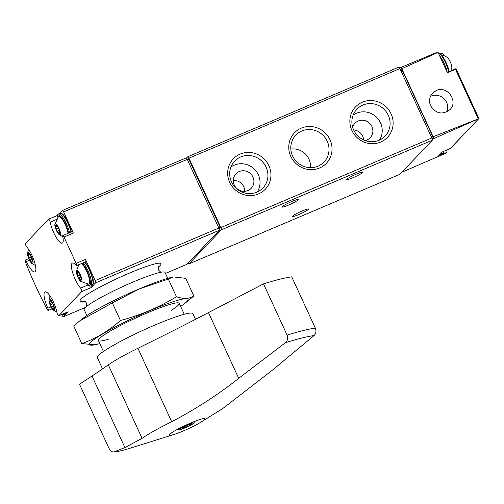 <?xml version="1.0" encoding="UTF-8"?>
<svg xmlns="http://www.w3.org/2000/svg" width="504" height="504" viewBox="0 0 504 504"><rect width="100%" height="100%" fill="white"/><g stroke="black" fill="none" stroke-linecap="round" stroke-linejoin="round"><path stroke-width="0.76" d="M446.834 152.277L447.079 151.112A1.619 0.422 -113 0 0 446.531 150.142M442.833 55.27L443.363 55.049A1.619 0.422 -113 0 0 442.909 53.726L441.504 53.292L440.313 53.789M443.363 55.049A14.559 3.793 -113 0 0 443.438 55.453M402.312 172.022L445.801 153.254L446.512 152.504L438.436 156.032L442.279 151.981L450.62 148.296L478.605 118.837M450.324 148.491L478.693 118.73L433.516 138.676A2.022 0.529 -113 0 0 433.131 136.754L478.693 118.73L455.994 68.758M445.801 153.254L446.21 152.825M401.827 68.695L438.039 52.378A2.022 0.529 -113 0 0 437.749 52.051L400.768 67.486A2.022 0.529 -113 0 1 401.827 68.695L433.131 136.754M399.855 68.443L400.768 67.486M433.516 138.676L432.375 139.873M430.655 105.872C436.067 113.841 442.506 115.095 449.965 109.633C458.716 101.304 447.231 85.264 436.306 90.55L432.608 93.108C429.376 96.862 428.728 101.115 430.655 105.872M447.231 72.374L455.962 68.67L455.465 69.281L447.42 72.784L438.039 52.378M432.155 138.776L432.854 138.039A2.022 0.529 -113 0 0 432.407 135.803L402.167 70.056A2.022 0.529 -113 0 0 400.982 68.607A2.022 0.529 -113 0 0 400.932 68.639L400.982 68.607M446.815 111.938A11.983 11.491 43.5 0 0 444.125 98.841A11.983 11.491 43.5 0 0 431.002 96.132A11.983 11.491 43.5 0 0 430.454 96.384M399.817 174.327A2.022 0.529 -113 0 0 399.88 174.315A2.022 0.529 -113 0 0 399.93 174.277L432.287 140.219A2.022 0.529 -113 0 0 431.84 137.976L399.918 68.575A2.022 0.529 -113 0 0 398.74 67.126A2.022 0.529 -113 0 0 398.689 67.164L187.834 156.713M188.087 263.132A2.022 0.529 -113 0 0 188.918 263.913A2.022 0.529 -113 0 0 188.969 263.875L221.325 229.818A2.022 0.529 -113 0 0 220.878 227.575L188.962 158.174A2.022 0.529 -113 0 0 187.778 156.725A2.022 0.529 -113 0 0 187.727 156.763L186.442 158.111M301.234 128.148A22.063 21.162 43.5 0 0 298.003 165.249A22.063 21.162 43.5 0 0 331.96 150.828A22.063 21.162 43.5 0 0 301.234 128.148M362.332 102.205A22.063 21.162 43.5 0 0 359.1 139.299A22.063 21.162 43.5 0 0 393.057 124.879A22.063 21.162 43.5 0 0 362.332 102.205M240.143 154.098A22.063 21.162 43.5 0 0 236.912 191.199A22.063 21.162 43.5 0 0 270.862 176.778A22.063 21.162 43.5 0 0 240.143 154.098M298.727 214.572A8.896 0.964 -24.7 0 1 292.377 216.468A8.896 0.964 -24.7 0 1 300.056 211.875A8.896 0.964 -24.7 0 1 308.543 209.034A8.896 0.964 -24.7 0 1 298.727 214.572M353.096 177.654A8.896 0.964 -24.7 0 1 346.746 179.55A8.896 0.964 -24.7 0 1 354.425 174.957A8.896 0.964 -24.7 0 1 362.911 172.116A8.896 0.964 -24.7 0 1 353.096 177.654M288.408 205.128A8.896 0.964 -24.7 0 1 282.051 207.024A8.896 0.964 -24.7 0 1 289.731 202.432A8.896 0.964 -24.7 0 1 298.223 199.59A8.896 0.964 -24.7 0 1 288.408 205.128M441.529 54.999A12.134 12.134 0 0 1 447.584 57.771A6.105 1.594 67 0 1 450.481 62.414A6.105 1.594 67 0 1 451.811 67.731A12.134 12.134 0 0 1 451.269 70.661M257.21 192.018A18.396 17.653 43.5 0 0 255.553 170.415A18.396 17.653 43.5 0 0 234.347 165.104A18.396 17.653 43.5 0 0 230.927 167.051M239.236 171.536A10.515 10.086 43.5 0 0 235.985 173.792A10.515 10.086 43.5 0 0 235.299 186.789A10.515 10.086 43.5 0 0 247.974 190.531A10.515 10.086 43.5 0 0 251.231 188.276A10.515 10.086 43.5 0 0 251.912 175.285A10.515 10.086 43.5 0 0 239.236 171.536M240.71 156.946A19.492 18.698 43.5 0 0 233.383 162.634A19.492 18.698 43.5 0 0 235.929 188.105A19.492 18.698 43.5 0 0 261.494 189.34A19.492 18.698 43.5 0 0 264.783 164.739A19.492 18.698 43.5 0 0 240.71 156.946M379.405 140.125A18.396 17.653 43.5 0 0 377.742 118.516A18.396 17.653 43.5 0 0 356.542 113.211A18.396 17.653 43.5 0 0 353.121 115.151M365.173 140.572A10.515 10.086 43.5 0 0 366.931 140.011A10.515 10.086 43.5 0 0 370.188 137.756A10.515 10.086 43.5 0 0 370.875 124.759A10.515 10.086 43.5 0 0 358.199 121.017A10.515 10.086 43.5 0 0 354.942 123.272A10.515 10.086 43.5 0 0 352.649 127.266M362.899 105.046A19.492 18.698 43.5 0 0 355.578 110.741A19.492 18.698 43.5 0 0 358.117 136.212A19.492 18.698 43.5 0 0 383.683 137.441A19.492 18.698 43.5 0 0 386.978 112.846A19.492 18.698 43.5 0 0 362.899 105.046M310.414 167.681A16.922 16.235 43.5 0 0 290.821 149.071M301.802 130.996A19.492 18.698 43.5 0 0 294.481 136.691A19.492 18.698 43.5 0 0 297.02 162.156A19.492 18.698 43.5 0 0 322.585 163.391A19.492 18.698 43.5 0 0 325.88 138.795A19.492 18.698 43.5 0 0 301.802 130.996M233.295 180.451A10.515 10.086 -136.5 0 1 244.717 191.306M353.638 129.931A10.515 10.086 -136.5 0 1 363.655 139.954M29.522 260.209L26.384 261.544A2.022 0.529 -113 0 0 25.2 260.102A2.022 0.529 -113 0 0 25.427 261.973A121.332 31.626 -113 0 0 47.256 309.431A2.022 0.529 -113 0 0 48.245 310.489A2.022 0.529 -113 0 0 47.849 308.221A14.559 3.793 -113 0 1 45.007 291.879A14.559 3.793 -113 0 1 51.496 298.33A14.559 3.793 -113 0 1 57.053 312.871A2.022 0.529 -113 0 0 57.828 314.887A2.022 0.529 -113 0 0 58.729 315.788A2.022 0.529 -113 0 0 58.779 315.75L81.755 291.57A2.022 0.529 -113 0 0 81.585 290.027A2.022 0.529 -113 0 0 80.564 288.124A14.559 3.793 -113 0 1 72.967 273.678A14.559 3.793 -113 0 1 72.381 263.069A14.559 3.793 -113 0 1 76.022 265.325A2.022 0.529 -113 0 0 76.526 265.639A2.022 0.529 -113 0 0 76.129 263.365L64.014 237.025A2.022 0.529 -113 0 0 62.83 235.576L72.173 231.607A2.022 0.529 -113 0 1 73.357 233.056L63.624 211.894A2.022 0.529 -113 0 0 62.439 210.445A2.022 0.529 -113 0 0 62.389 210.477L59.485 213.538M186.877 264.335A2.022 0.529 -113 0 0 186.94 264.323A2.022 0.529 -113 0 0 186.99 264.291L219.284 230.297A2.022 0.529 -113 0 0 218.837 228.054L187.255 159.384A2.022 0.529 -113 0 0 186.071 157.935A2.022 0.529 -113 0 0 186.02 157.972L62.496 210.433M56.259 219.555L50.211 222.125A2.022 0.529 -113 0 0 49.436 220.103A2.022 0.529 -113 0 0 48.535 219.208A2.022 0.529 -113 0 0 48.485 219.246L25.515 243.426A2.022 0.529 -113 0 0 25.679 244.969A2.022 0.529 -113 0 0 26.699 246.872A14.559 3.793 -113 0 1 34.297 261.318A14.559 3.793 -113 0 1 34.889 271.927A14.559 3.793 -113 0 1 26.384 261.544M61.803 314.874A121.332 31.626 -113 0 0 62.414 315.945A2.022 0.529 -113 0 0 63.309 316.833A2.022 0.529 -113 0 0 63.359 316.796L68.122 311.781L58.779 315.75M90.896 285.963A2.022 0.529 -113 0 1 91.098 287.601L95.653 282.801A2.022 0.529 -113 0 0 95.206 280.564L85.472 259.396L76.129 263.365M50.211 222.125A14.559 3.793 -113 0 0 55.774 236.666A14.559 3.793 -113 0 0 62.257 243.117A14.559 3.793 -113 0 0 62.761 236.496A2.022 0.529 -113 0 1 62.83 235.576M219.246 229.162L220.305 228.047L220.128 227.147L188.962 159.39L188.49 158.81L187.236 159.352L188.49 158.81M167.744 278.365L165.029 272.469A44.491 4.826 155.3 0 0 133.264 281.95A44.491 4.826 155.3 0 0 84.193 309.645L86.908 315.542M76.526 265.639L85.869 261.671A2.022 0.529 -113 0 0 85.472 259.396M80.338 274.762A6.105 1.594 67 0 1 81.944 280.306A6.105 1.594 67 0 1 80.577 281.276A6.105 1.594 67 0 1 77.685 276.633A6.105 1.594 67 0 1 76.356 271.328A6.105 1.594 67 0 1 80.338 274.762M77.477 271.473A1.984 0.517 67 0 1 77.408 272.362A1.984 0.517 67 0 1 76.917 272.059L77.005 273.445A1.984 0.517 67 0 1 77.761 275.997L78.674 277.988A1.984 0.517 67 0 1 79.991 279.947L80.779 281.062L80.823 280.552A1.984 0.517 67 0 1 80.892 279.663A1.984 0.517 67 0 1 81.383 279.959L81.295 278.573A1.984 0.517 67 0 1 80.539 276.028L79.619 274.037A1.984 0.517 67 0 1 78.303 272.078L77.515 270.963L77.477 271.473L77.912 271.284M81.377 263.579A11.327 2.955 67 0 1 86.738 271.404A11.327 2.955 67 0 1 88.654 284.212L80.577 281.276M52.964 303.572A6.105 1.594 67 0 1 54.577 309.116A6.105 1.594 67 0 1 53.204 310.086A6.105 1.594 67 0 1 50.312 305.443A6.105 1.594 67 0 1 48.983 300.138A6.105 1.594 67 0 1 52.964 303.572M50.104 300.283A1.984 0.517 67 0 1 50.035 301.172A1.984 0.517 67 0 1 49.543 300.869L49.631 302.255A1.984 0.517 67 0 1 50.387 304.807L51.307 306.797A1.984 0.517 67 0 1 52.624 308.757L53.411 309.872L53.449 309.362A1.984 0.517 67 0 1 53.519 308.473A1.984 0.517 67 0 1 54.01 308.769L53.922 307.383A1.984 0.517 67 0 1 53.166 304.838L52.252 302.847A1.984 0.517 67 0 1 50.935 300.888L50.148 299.773L50.104 300.283L50.539 300.094M58.829 228.01A6.105 1.594 67 0 1 60.442 233.547A6.105 1.594 67 0 1 59.069 234.518A6.105 1.594 67 0 1 56.177 229.881A6.105 1.594 67 0 1 54.848 224.576A6.105 1.594 67 0 1 58.829 228.01M55.969 224.715A1.984 0.517 67 0 1 55.9 225.609A1.984 0.517 67 0 1 55.409 225.307L55.497 226.693A1.984 0.517 67 0 1 56.253 229.244L57.172 231.235A1.984 0.517 67 0 1 58.489 233.194L59.277 234.303L59.315 233.799A1.984 0.517 67 0 1 59.384 232.905A1.984 0.517 67 0 1 59.875 233.207L59.787 231.821A1.984 0.517 67 0 1 59.031 229.27L58.117 227.279A1.984 0.517 67 0 1 56.801 225.319L56.013 224.211L55.969 224.715L56.404 224.532M54.848 224.576L58.344 216.726A11.327 2.955 67 0 1 65.236 224.652A11.327 2.955 67 0 1 68.059 233.358M31.462 256.82A6.105 1.594 67 0 1 33.069 262.357A6.105 1.594 67 0 1 31.702 263.327A6.105 1.594 67 0 1 28.81 258.691A6.105 1.594 67 0 1 27.481 253.386A6.105 1.594 67 0 1 31.462 256.82M28.602 253.525A1.984 0.517 67 0 1 28.533 254.419A1.984 0.517 67 0 1 28.041 254.117L28.13 255.503A1.984 0.517 67 0 1 28.886 258.054L29.799 260.045A1.984 0.517 67 0 1 31.116 262.004L31.903 263.113L31.947 262.609A1.984 0.517 67 0 1 32.017 261.715A1.984 0.517 67 0 1 32.508 262.017L32.42 260.631A1.984 0.517 67 0 1 31.664 258.079L30.75 256.089A1.984 0.517 67 0 1 29.427 254.129L28.64 253.021L28.602 253.525L29.037 253.342M116.191 451.697A79.506 8.625 155.3 0 1 114.036 451.905L124.904 447.565L91.993 376.009L79.5 384.256L109.015 448.421C110.527 451.093 112.197 452.252 114.036 451.905L116.191 451.697A79.506 8.625 155.3 0 0 130.038 448.226L174.069 434.448A19.618 2.129 155.3 0 0 175.058 434.127A19.618 2.129 155.3 0 0 201.298 421.924A19.618 2.129 155.3 0 0 204.933 418.742A19.618 2.129 155.3 0 0 202.129 418.862A19.618 2.129 155.3 0 0 181.667 427.178A19.618 2.129 155.3 0 0 169.287 435.135A19.618 2.129 155.3 0 0 172.084 435.009A19.618 2.129 155.3 0 0 174.069 434.448M91.993 376.009A404.441 43.886 155.3 0 0 108.297 364.877A52.781 5.727 155.3 0 1 137.913 348.277A404.441 43.886 155.3 0 0 208.48 312.593L263.529 283.846L287.11 335.103C288.238 338.165 287.658 340.698 285.371 342.707L238.72 378.34C218.371 394.437 196.037 408.901 171.7 421.741L137.913 348.277M201.298 421.924L223.02 408.341L272.765 369.867L314.024 335.582C316.033 333.642 316.462 331.141 315.309 328.085L291.734 276.828A167.845 18.213 155.3 0 0 263.529 283.846M124.904 447.565L142.09 438.341A52.781 5.727 -24.7 0 1 171.7 421.741M102.545 368.896L97.341 357.588A52.58 5.708 -24.7 0 1 142.727 330.435A52.58 5.708 -24.7 0 1 192.874 313.646L195.489 319.328M180.886 429.37A7.686 0.832 -24.7 0 1 180.01 429.502A7.686 0.832 -24.7 0 1 186.423 425.445A7.686 0.832 -24.7 0 1 193.681 423.215A7.686 0.832 -24.7 0 1 188.213 426.447A7.686 0.832 -24.7 0 1 180.886 429.37M191.488 424.387L191.243 423.801L186.524 425.622L182.057 428.022L182.303 428.608L187.022 426.787L191.488 424.387L191.224 423.807M186.493 425.641L187.022 426.787M187.979 300.869L193.845 295.987C189.284 298.916 183.488 299.156 176.45 296.705C159.251 307.226 140.578 315.158 120.431 320.5C108.788 330.882 95.911 338.575 81.799 343.571L73.691 325.943L79.556 321.054L112.316 302.866L139.387 288.924L168.342 279.077L172.696 277.15A54.193 5.878 155.3 0 0 139.268 288.912A54.193 5.878 155.3 0 0 82.763 318.509L79.55 321.054M173.729 276.948L185.737 278.353L193.845 295.987M180.627 306.382A54.193 5.878 155.3 0 0 184.773 303.414A54.193 5.878 155.3 0 0 149.348 310.829A54.193 5.878 155.3 0 0 99.817 335.645A54.193 5.878 155.3 0 0 94.84 344.78A54.193 5.878 155.3 0 0 99.792 343.564M81.799 343.571L94.84 344.78M171.492 310.231A44.491 4.826 155.3 0 0 178.762 302.961A44.491 4.826 155.3 0 0 147.458 312.814A44.491 4.826 155.3 0 0 98.412 339.923A44.491 4.826 155.3 0 0 108.662 339.129M120.431 320.5L112.316 302.866M176.45 296.705L168.342 279.077M455.465 69.281L478.214 118.749M432.854 138.039L432.016 138.398M432.407 135.803L431.096 136.357M402.167 70.056L400.856 70.61M220.878 227.575L431.84 137.976M221.325 229.818L432.287 140.219M188.962 158.174L399.918 68.575M188.969 263.875L399.93 174.277M439.62 55.824A13.753 3.585 67 0 1 447.256 72.368M438.297 52.951A13.753 3.585 67 0 1 448.699 71.757M439.141 53.361A12.94 3.37 67 0 1 449.177 71.549M441.895 152.391A13.753 3.585 67 0 1 441.315 154.224A13.753 3.585 67 0 1 440.981 154.463L439.841 154.552M443.344 151.521A13.753 3.585 67 0 1 442.758 153.613A13.753 3.585 67 0 1 442.418 153.852L443.419 152.813L443.759 151.339M443.621 151.402A12.94 3.37 67 0 1 443.262 152.428M63.624 211.894L187.255 159.384M57.198 215.548L48.598 219.196M63.359 316.796L85.567 307.364L63.309 316.833M165.469 273.426L186.99 264.291M158.439 267A44.491 4.826 155.3 0 0 129.232 273.181A44.491 4.826 155.3 0 0 88.672 293.492A44.491 4.826 155.3 0 0 84.338 301.083M95.653 282.801L219.284 230.297M91.098 287.601L81.755 291.57M95.206 280.564L218.837 228.054M73.357 233.056L64.014 237.025M187.532 160.001L188.962 159.39M218.698 227.758L220.128 227.147M219.051 228.577L220.305 228.047M50.986 306.892L47.849 308.221M87.671 285.106L80.564 288.124M82.196 263.233A12.94 3.37 67 0 1 87.053 271.07A12.94 3.37 67 0 1 90.474 283.38A12.94 3.37 67 0 1 86.764 284.086M83.236 262.792A13.753 3.585 67 0 1 87.929 270.604A13.753 3.585 67 0 1 90.632 286.077L89.202 286.077L86.657 284.073M84.672 262.181A13.753 3.585 67 0 1 89.372 269.993A13.753 3.585 67 0 1 92.068 285.466L93.36 283.431L93.196 279.726L89.945 269.816L85.145 261.979M62.622 314.131A12.94 3.37 67 0 1 61.734 314.509M64.096 313.507A13.753 3.585 67 0 1 63.265 314.88L61.349 314.672M65.533 312.896A13.753 3.585 67 0 1 64.701 314.276L65.879 312.751M57.122 218.169A12.94 3.37 67 0 1 59.636 215.523A12.94 3.37 67 0 1 65.552 224.318A12.94 3.37 67 0 1 68.569 233.138M57.059 218.257L57.374 215.044L58.376 214.005A13.753 3.585 67 0 1 66.427 223.845A13.753 3.585 67 0 1 69.527 232.735M58.376 214.005L59.819 213.394A13.753 3.585 67 0 1 67.864 223.234A13.753 3.585 67 0 1 70.97 232.124M81.73 279.815L81.383 279.959M81.598 279.266L79.991 279.947M80.684 277.137L78.674 277.988M80.281 274.926L77.761 275.997M78.599 272.771L77.005 273.445M32.855 261.866L32.508 262.017M32.729 261.318L31.116 262.004M31.809 259.188L29.799 260.045M31.405 256.983L28.886 258.054M29.73 254.822L28.13 255.503M60.228 233.056L59.875 233.207M60.096 232.508L58.489 233.194M59.176 230.378L57.172 231.235M58.779 228.173L56.253 229.244M57.097 226.012L55.497 226.693M54.363 308.624L54.01 308.769M54.23 308.076L52.624 308.757M53.311 305.947L51.307 306.797M52.914 303.736L50.387 304.807M51.232 301.581L49.631 302.255M314.024 335.582A162.786 17.665 155.3 0 0 285.371 342.707M238.72 378.34L208.48 312.593M142.09 438.341L108.297 364.877M315.309 328.085A167.845 18.213 155.3 0 0 287.11 335.103M446.078 153.071L446.79 152.315M456 68.689L478.737 118.125M187.778 156.725L398.74 67.126M188.918 263.913L399.88 174.315M438.247 52.838L439.891 53.462L442.443 56.152L446.796 64.084L449.215 71.537M440.981 154.463L442.418 153.852M62.439 210.445L186.071 157.935M165.476 273.439L186.94 264.323M160.858 272.261L158.609 270.125L158.212 268.229L158.741 266.396M83.683 300.919L85.415 301.713L86.6 303.257L86.757 306.344M98.387 340.509L103.421 351.446M179.229 303.332L184.256 314.269M28.766 258.584L25.2 260.102M52.139 308.839L48.245 310.489M68.072 311.818L58.729 315.788M57.204 215.529L48.535 219.208M76.356 271.328L78.819 264.663M90.632 286.077L92.068 285.466M53.204 310.086L56.939 312.278M48.983 300.138L49.997 295.93M63.265 314.88L64.701 314.276M59.069 234.518L62.805 236.71M71.486 231.903L68.443 223.064C62.509 211.793 61.898 214.269 61.249 213.394L59.819 213.394M31.702 263.327L35.438 265.52M27.481 253.386L28.495 249.178M78.271 271.996L77.408 272.362M81.629 279.348L80.892 279.663M29.396 254.048L28.533 254.419M32.754 261.406L32.017 261.715M56.769 225.238L55.9 225.609M60.121 232.596L59.384 232.905M50.904 300.806L50.035 301.172M54.256 308.158L53.519 308.473M180.01 429.502L177.666 429.232M193.681 423.215L194.998 421.262M184.773 303.414L187.986 300.875"/></g></svg>
